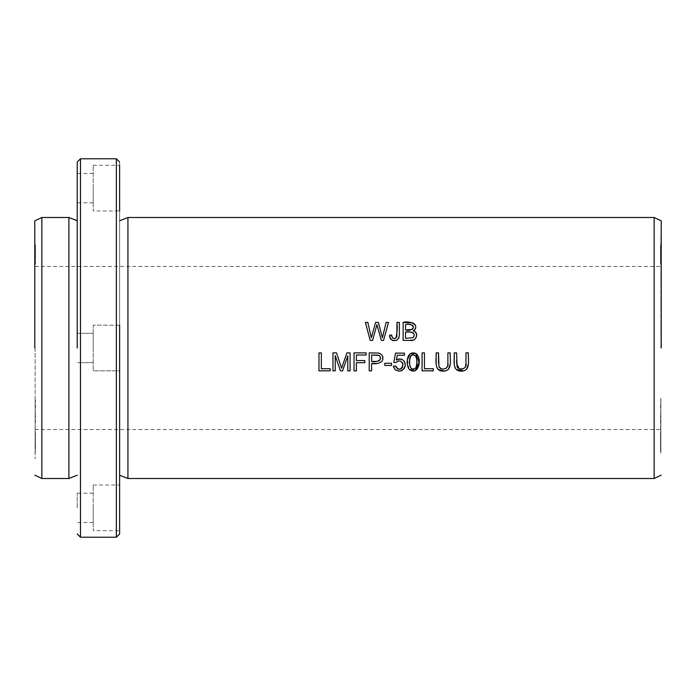 <?xml version="1.0" encoding="UTF-8"?>
<svg xmlns="http://www.w3.org/2000/svg" width="696" height="696" viewBox="0 0 696 696"><rect width="100%" height="100%" fill="white"/><g stroke="black" fill="none" stroke-linecap="round" stroke-linejoin="round"><path stroke-width="0.52" stroke-dasharray="3.48 2.61" d="M660.869 257.938L660.548 263.523L660.548 245.383L660.548 257.938M660.869 416.478L660.548 450.425L660.548 416.478M660.869 263.767L660.548 246.245L660.548 263.767M660.869 447.676L660.869 445.466L660.548 447.676M660.869 422.489L660.869 408.926L660.548 422.489M660.869 449.512L660.869 454.218L660.548 449.512M660.869 445.875L660.548 435.931L660.869 445.875M660.869 453.044L660.548 443.291L660.869 453.044M660.869 433.425L660.869 450.425M660.878 450.425L660.878 433.425M660.869 348L660.869 237.075L660.869 348M660.869 402.288L660.869 420.645L660.548 402.288M660.869 409.083L660.548 418.07L660.869 409.083M660.869 439.002L660.869 423.159L660.548 439.002M660.869 265.837L660.548 244.853L660.548 265.837M660.869 248.629L660.869 263.81L660.548 248.629M660.869 448.085L660.548 430.841L660.548 448.085M660.869 407.647L660.869 396.868L660.548 407.647M660.869 446.51L660.869 429.215L660.548 446.51M35.131 256.633L35.131 265.576M35.131 435.731L35.131 433.286M35.122 433.286L35.131 451.452M35.122 450.425L35.122 435.731M35.131 348L35.122 458.925L35.131 348M35.131 443.952L35.131 454.218M35.131 452.4L35.131 449.19L35.122 452.4M35.131 441.977L35.131 443.291L35.122 441.977M35.131 245.383L35.131 263.523M35.131 257.938L35.131 261.4M35.131 265.837L35.453 244.853L35.453 265.837M35.131 248.629L35.131 263.81L35.453 248.629M35.131 433.643L35.131 443.526M35.131 446.51L35.131 429.215L35.453 446.51M35.131 439.002L35.131 423.159L35.453 439.002M35.131 422.489L35.131 408.926L35.453 422.489M35.131 407.647L35.131 396.868L35.453 407.647M35.122 420.645L35.453 400.496L35.131 420.645M35.131 409.083L35.453 418.07L35.131 409.083M35.131 447.676L35.131 445.466L35.453 447.676M654.144 217.5L654.144 478.5M127.934 217.5L127.934 478.5M119.625 325.163L93.203 325.163L119.625 325.163L119.625 533.962L119.625 162.037L119.625 370.837L119.625 325.163L119.625 370.837L93.203 370.837L93.203 325.163L93.203 370.837L93.203 325.163L93.203 370.837L119.625 370.837M93.203 165.3L119.625 165.3L119.625 210.975L93.203 210.975L93.203 165.3L93.203 210.975M93.203 485.025L119.625 485.025L119.625 530.7L93.203 530.7L93.203 485.025L93.203 530.7M119.625 348L119.625 475.238L119.625 348M34.8 348L34.8 220.841L34.8 348M116.362 537.225L116.362 158.775M80.475 537.225L80.475 158.775M93.203 188.137L93.203 202.814L93.203 188.137M93.203 507.863L93.203 522.539L93.203 507.863M93.203 348L93.203 333.314L93.203 348M41.856 217.5L41.856 478.5M77.213 348L77.213 162.037L77.213 348M77.213 188.137L77.213 173.461L77.213 188.137M77.213 507.863L77.213 493.186L77.213 507.863M68.904 217.5L68.904 478.5M661.2 348L661.2 220.841L661.2 348M35.131 449.512L35.122 443.952M35.122 454.218L35.453 449.512M391.57 365.452L384.801 365.452L384.801 363.234L391.57 363.234L391.57 365.452M35.122 263.523L35.453 257.938M35.122 261.4L35.453 245.383M447.458 366.575L447.885 352.898M447.885 352.889L450.26 352.889L450.242 364.199M448.442 369.376L444.683 371.046M437.967 369.437L436.166 364.234M436.148 352.889L438.524 352.889M438.524 363.408L439.019 366.853M441.351 368.776L444.344 368.923M35.122 435.157L35.453 448.694L35.131 435.157M35.122 449.59L35.453 447.467L35.131 449.59M35.131 447.467L35.131 437.071M35.122 451.452L35.131 450.425M35.122 437.071L35.122 447.467M356.404 370.837L354.029 370.837L354.029 352.889L366.131 352.889L366.131 355.012L356.404 355.012L356.404 360.572L364.826 360.572L364.826 362.686L356.404 362.686L356.404 370.837M395.163 369.776L394.388 368.923M394.206 368.645L393.605 367.288M393.397 366.139L395.711 365.939M396.285 367.705L397.546 368.941M398.095 369.176L399.182 369.332M400.357 369.141L400.957 368.863M401.601 368.384L402.166 367.74M402.601 366.949L402.801 366.305M402.81 363.66L402.592 363.016M402.314 362.503L400.931 361.267M400.435 361.076L398.39 360.946M397.894 361.067L395.859 362.625M393.788 362.355L395.528 353.133L404.446 353.133L404.446 355.247L397.285 355.247M398.06 359.197L398.843 359.005M400.052 358.945L400.765 359.032M401.853 359.336L402.793 359.841M404.585 361.772L404.985 362.703M405.272 364.191L405.02 366.757M335.237 355.56L335.237 370.837L332.949 370.837L332.949 352.889L336.525 352.889M341.632 368.254L343.572 362.503M344.633 359.406L346.878 352.889L350.079 352.889L350.079 370.837L347.782 370.837L347.782 355.821M342.571 370.837L340.431 370.837M35.131 433.538L35.122 441.325M35.131 441.325L35.453 433.538M35.131 448.737L35.453 433.643M35.122 443.526L35.453 441.734L35.453 448.737M376.936 324.588L372.604 340.37L370.176 340.37L365.417 322.422L367.853 322.422M375.562 322.422L378.424 322.422M382.391 337.856L386.106 322.422L388.49 322.422L383.566 340.37L381.277 340.37L378.093 328.825M409.544 324.536L405.516 324.536L405.516 329.965M405.516 332.079L405.516 338.247M413.528 339.874L403.141 340.37L403.141 322.422M415.73 326.154L415.825 327.024M415.799 327.442L415.625 328.251M415.303 328.99L414.877 329.626M414.398 330.113L413.311 330.817M412.972 337.673L413.789 336.829M411.614 332.209L409.561 332.079M415.025 339.03L414.512 339.404M412.711 325.293L410.84 324.606M371.594 355.012L371.594 361.424M377.136 361.389L378.894 360.963M380.434 357.648L380.26 356.909M379.459 355.734L378.972 355.404M371.594 363.547L371.594 370.837L369.219 370.837L369.219 352.898M369.219 352.889L378.72 353.063L381.599 354.481L382.6 356.178M382.696 359.736L380.956 362.416L376.962 363.53M409.666 359.989L409.613 360.885M409.666 364.06L411.301 368.619M411.78 368.958L413.259 369.332M414.033 369.211L415.738 367.862M409.109 369.28L407.447 359.536M415.268 370.777L414.625 370.985M416.191 366.94L416.399 366.209M416.756 363.007L416.774 362.059M416.756 360.972L416.617 358.997M416.008 356.57L414.738 355.108M414.416 354.925L413.755 354.699M412.528 354.708L411.988 354.873M465.989 363.251L465.989 352.898M465.989 352.889L468.365 352.889L468.347 364.234M466.529 369.385L463.832 370.837M456.071 369.437L454.27 364.225M454.253 352.889L456.628 352.889L456.628 360.337M456.628 363.025L456.628 363.651M459.186 368.689L460.247 368.95M463.362 368.706L465.589 366.522M330.2 370.837L318.986 370.837L318.986 352.889L321.361 352.889L321.361 368.723L330.2 368.723L330.2 370.837M390.038 338.326L389.569 336.699M394.597 338.543L396.311 337.76M396.537 337.456L396.833 336.699M396.981 322.422L399.356 322.422M398.764 338.247L396.598 340.257M35.131 256.189L35.131 263.436L35.453 256.189M35.131 248.82L35.122 255.249M35.131 255.249L35.453 248.82M35.122 265.576L35.453 256.633M422.072 352.889L424.447 352.889L424.447 368.723L433.286 368.723L433.286 370.837L422.072 370.837L422.072 352.898M660.548 437.071L660.548 448.694L660.548 437.071M660.548 449.59L660.869 447.467L660.548 449.59M660.869 447.467L660.869 437.071M660.878 437.071L660.878 447.467M660.869 433.538L660.548 441.325L660.548 433.538M660.869 256.189L660.869 263.436L660.548 256.189M660.869 248.82L660.548 255.249L660.548 248.82M35.131 429.562L660.878 429.562M35.131 266.438L660.878 266.438M93.203 173.461L77.213 173.461M93.203 202.814L77.213 202.814M93.203 493.186L77.213 493.186M93.203 522.539L77.213 522.539M93.203 333.314L77.213 333.314L93.203 333.314M93.203 362.677L77.213 362.677L93.203 362.677"/><path stroke-width="1.04" d="M654.144 217.5L127.934 217.5L127.934 478.5L654.144 478.5L654.144 217.5L661.2 220.841M422.072 370.837L433.286 370.837L433.286 368.723L424.447 368.723L424.447 352.889L422.072 352.889L422.072 370.837M389.569 336.699L389.49 335.272L390.7 339.317C395.65 341.91 398.538 340.457 399.356 334.959L399.356 322.422L396.981 322.422C397.52 327.903 397.146 333.149 395.841 338.143C393.118 338.987 391.717 337.934 391.63 334.985L389.49 335.272L391.63 334.985L392.457 337.847L394.597 338.543M318.986 370.837L330.2 370.837L330.2 368.723L321.361 368.723L321.361 352.889L318.986 352.889L318.986 370.837M465.989 352.889L465.989 363.251C467.503 368.61 459.377 371.351 457.046 366.661L456.628 352.889L454.253 352.889C454.662 359.293 451.53 371.342 461.387 371.142C471.148 371.02 467.886 359.214 468.365 352.889L465.989 352.889M410.344 353.577L415.721 353.403C406.638 350.149 405.464 364.086 409.109 369.28C418.592 376.823 422.837 357.857 415.721 353.403L419.07 362.233L415.268 370.777M403.141 340.37L409.988 340.37C415.912 341.98 419.697 332.592 413.311 330.817C420.923 324.414 408.761 320.525 403.141 322.422L403.141 340.37M384.801 365.452L391.57 365.452L391.57 363.234L384.801 363.234L384.801 365.452M447.885 352.889L447.885 363.251C449.398 368.61 441.273 371.351 438.941 366.661L438.524 352.889L436.148 352.889C436.557 359.293 433.425 371.342 443.282 371.142C453.044 371.02 449.781 359.214 450.26 352.889L447.885 352.889M354.029 370.837L356.404 370.837L356.404 362.686L364.826 362.686L364.826 360.572L356.404 360.572L356.404 355.012L366.131 355.012L366.131 352.889L354.029 352.889L354.029 370.837M393.397 366.139L395.163 369.776C400.261 372.369 403.628 370.942 405.255 365.513C404.698 359.728 401.723 357.909 396.32 360.067L397.285 355.247L404.446 355.247L404.446 353.133L395.528 353.133L393.788 362.355L395.859 362.625C399.556 359.806 401.923 360.65 402.949 365.148C400.913 370.246 398.495 370.507 395.711 365.939L393.397 366.139L393.605 367.288M332.949 370.837L335.237 370.837L335.237 355.56L340.431 370.837L342.571 370.837L347.782 355.821L347.782 370.837L350.079 370.837L350.079 352.889L346.878 352.889L341.632 368.254L336.525 352.889L332.949 352.889L332.949 370.837M370.176 340.37L372.604 340.37L376.936 324.588L381.277 340.37L383.566 340.37L388.49 322.422L386.106 322.422L382.391 337.856L378.424 322.422L375.562 322.422L371.342 337.856L367.853 322.422L365.417 322.422L370.176 340.37M369.219 370.837L371.594 370.837L371.594 363.547C375.414 364.217 378.824 363.547 381.817 361.537C383.922 357.483 382.896 354.655 378.72 353.063L369.219 352.889L369.219 370.837M119.625 348L119.625 533.962L119.625 348M119.625 210.975L119.625 165.3M119.625 530.7L119.625 485.025M119.625 370.837L119.625 325.163M34.8 348L34.8 220.841L34.8 348M116.362 158.775L116.362 537.225L80.475 537.225L80.475 158.775L116.362 158.775L119.625 162.037M34.8 475.159L41.856 478.5L41.856 217.5L34.8 220.841M77.213 348L77.213 162.037L77.213 348M41.856 478.5L68.904 478.5L68.904 217.5L41.856 217.5M661.2 348L661.2 220.841L661.2 348M450.242 364.199L448.442 369.376M444.683 371.046L437.967 369.437M436.166 364.234L436.148 352.898M438.524 352.889L438.524 363.408M439.019 366.853L441.351 368.776M444.344 368.923L446.214 368.271L447.458 366.575M395.711 365.939L396.285 367.705M397.546 368.941L398.095 369.176M399.182 369.332L400.357 369.141M400.957 368.863L401.601 368.384M402.166 367.74L402.601 366.949M402.801 366.305L402.81 363.66M402.592 363.016L402.314 362.503M400.931 361.267L400.435 361.076M398.39 360.946L397.894 361.067M395.859 362.625L393.788 362.355M397.285 355.247L396.32 360.067L398.06 359.197M398.843 359.005L400.052 358.945M400.765 359.032L401.853 359.336M402.793 359.841L404.585 361.772M404.985 362.703L405.272 364.191M405.02 366.757L404.28 368.393M404.15 368.584L400.809 370.959L398.495 371.116L395.163 369.776M336.525 352.889L341.632 368.254M343.572 362.503L344.633 359.406M347.782 355.821L342.571 370.837M340.431 370.837L335.237 355.56M367.853 322.422L371.342 337.856L375.562 322.422M378.424 322.422L382.391 337.856M378.093 328.825L376.936 324.588M405.516 329.965L405.516 324.536C409.239 323.631 411.893 324.51 413.485 327.172C412.067 329.965 409.413 330.896 405.516 329.965L412.51 329.365L413.485 327.242L412.711 325.293M405.516 338.247L405.516 332.079C409.1 331.157 417.304 332.679 412.972 337.673L405.516 338.247L412.972 337.673M403.141 322.422L413.137 322.953L415.242 324.858M415.39 325.136L415.73 326.154M415.625 328.251L415.303 328.99M414.877 329.626L414.398 330.113M413.789 336.829L414.233 335.028M414.198 334.672L413.085 332.775L411.614 332.209M409.561 332.079L405.516 332.079M413.311 330.817L414.877 331.548L416.512 333.819L416.434 336.829L415.025 339.03M414.512 339.404L413.528 339.874M410.84 324.606L409.544 324.536M371.594 361.424L371.594 355.012L378.398 355.169C384.401 359.371 375.884 363.103 371.594 361.424L377.136 361.389M378.894 360.963L379.999 359.98L380.434 357.648M380.26 356.909L379.459 355.734M378.972 355.404L371.594 355.012M382.6 356.178L382.696 359.736M376.962 363.53L371.594 363.547M411.988 354.873L410.736 355.926C417.435 351.384 417.965 363.973 415.738 367.862C409.065 372.891 408.256 359.902 410.736 355.926L409.666 359.989M409.613 360.885L409.666 364.06M411.301 368.619L411.78 368.958M413.259 369.332L414.033 369.211M407.447 359.536L410.283 353.611M414.625 370.985L409.109 369.28M415.738 367.862L416.191 366.94M416.399 366.209L416.756 363.007M416.774 362.059L416.756 360.972M416.617 358.997L416.008 356.57M413.755 354.699L412.528 354.708M468.347 364.234L466.529 369.385M463.832 370.837L456.071 369.437M454.27 364.225L454.253 352.898M456.628 360.337L456.628 363.025M456.628 363.651L459.186 368.689M460.247 368.95L463.362 368.706M465.589 366.522L465.989 363.251M396.598 340.257L392.666 340.475L390.038 338.326M396.833 336.699L396.981 322.422M399.356 322.422L399.356 334.933M399.356 335.089L398.764 338.247M119.625 533.962L116.362 537.225M77.213 533.962L80.475 537.225M77.213 162.037L80.475 158.775M68.904 478.5L77.213 475.238M77.213 220.762L68.904 217.5M654.144 478.5L661.2 475.159M127.934 478.5L119.625 475.238M127.934 217.5L119.625 220.762"/></g></svg>
